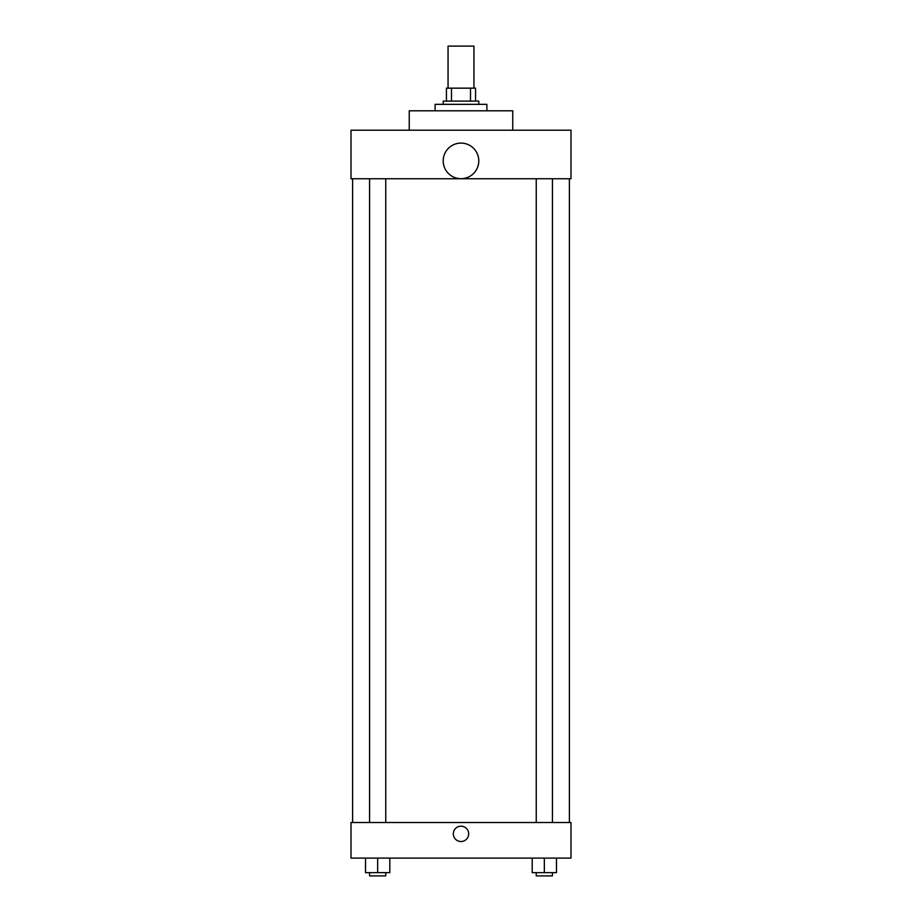 <?xml version="1.0" encoding="UTF-8"?>
<svg xmlns="http://www.w3.org/2000/svg" width="922" height="922" viewBox="0 0 922 922"><rect width="100%" height="100%" fill="white"/><g stroke="black" fill="none" stroke-linecap="round" stroke-linejoin="round"><path stroke-width="1.38" d="M473.943 88.155L473.943 46.1L448.057 46.1L448.057 88.155M451.503 101.097L451.503 88.155L446.444 88.155L446.444 101.097L446.444 88.155M451.503 88.155L475.556 88.155L475.556 101.097M470.497 101.097L470.497 88.155M443.205 104.336L443.205 101.097L478.795 101.097L478.795 104.336M486.885 110.801L486.885 104.336L435.115 104.336L435.115 110.801M512.759 130.209L512.759 110.801L409.241 110.801L409.241 130.209M351.005 130.209L570.995 130.209L570.995 178.741L351.005 178.741L351.005 130.209M443.205 160.889A17.795 17.795 0 0 0 469.897 176.298A17.795 17.795 0 0 0 469.897 145.48A17.795 17.795 0 0 0 443.205 160.889M352.619 822.516L352.619 178.741M536.247 178.741L536.247 822.516M369.572 822.516L369.572 178.741M351.005 822.516L570.995 822.516L570.995 858.105L351.005 858.105L351.005 822.516M461 841.532A7.687 7.687 0 0 1 454.35 830.007A7.687 7.687 0 0 1 467.65 830.007A7.687 7.687 0 0 1 461 841.532M532.201 858.105L532.201 872.661L556.473 872.661L556.473 858.105L556.473 872.661M544.337 872.661L544.337 858.105M552.428 872.661L552.428 875.9L536.247 875.9L536.247 872.661M365.527 858.105L365.527 872.661L389.799 872.661L389.799 858.105L389.799 872.661M377.663 872.661L377.663 858.105M385.753 872.661L385.753 875.9L369.572 875.9L369.572 872.661M569.381 822.516L569.381 178.741M552.428 178.741L552.428 822.516M385.753 822.516L385.753 178.741"/></g></svg>
